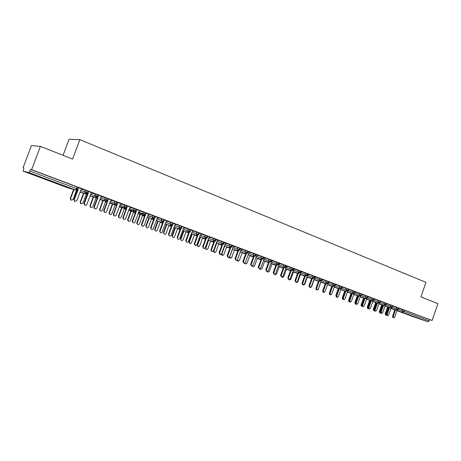 <?xml version="1.0" encoding="UTF-8"?>
<svg xmlns="http://www.w3.org/2000/svg" width="461" height="461" viewBox="0 0 461 461"><rect width="100%" height="100%" fill="white"/><g stroke="black" fill="none" stroke-linecap="round" stroke-linejoin="round"><path stroke-width="0.69" d="M43.864 178.349L49.828 180.793L40.268 177.381L34.223 174.903L43.864 178.349M416.035 317.399L405.974 313.849L416.035 317.399M23.096 167.677L24.012 167.896L23.113 171.123L29.043 172.656L30.61 169.452L31.619 169.694L40.418 146.362L31.446 145.578L23.096 167.677L23.972 168.006M63.03 155.311L69.064 139.239L79.857 139.66L426.004 282.351L420.887 296.919L437.95 303.672L432.066 320.476L404.372 310.155L403.934 311.406L429.139 320.862L429.566 319.634M429.139 320.862L427.906 321.726L412.877 316.598M31.619 169.694L432.066 320.476M40.418 146.362L72.573 159.085L79.857 139.66M398.707 308.207L404.372 310.155M30.61 169.452L78.22 187.42L77.615 189.039M82.421 189.31L88.379 191.246L87.78 192.854M82.525 189.264L78.157 187.587M92.431 193.073L98.389 195.009L97.79 196.605L96.741 196.19L97.34 194.577M92.523 193.026L88.316 191.407M102.29 196.772L108.249 198.726L107.661 200.305M102.377 196.732L98.326 195.176M112.006 200.42L117.964 202.379L117.376 203.952L116.403 203.566L116.99 201.97M112.086 200.385L108.185 198.887M121.577 204.021L127.536 205.986L126.959 207.542M121.658 203.981L117.901 202.54M131.01 207.565L136.969 209.536L136.398 211.08M131.085 207.525L127.478 206.142M140.311 211.057L146.27 213.034L145.699 214.572M140.38 211.023L136.911 209.692M149.479 214.503L155.438 216.486L154.873 218.007M149.543 214.469L146.212 213.189M158.515 217.897L164.479 219.891L163.92 221.401M158.578 217.869L155.38 216.641M167.424 221.245L173.394 223.245L172.84 224.749M167.481 221.217L164.421 220.041M176.211 224.547L182.187 226.553L181.64 228.045M176.263 224.524L173.336 223.401M184.873 227.809L190.86 229.814L190.318 231.301M184.924 227.78L182.13 226.708M193.418 231.019L199.411 233.036L198.87 234.511M193.47 230.996L190.802 229.97M201.849 234.188L207.848 236.211L207.312 237.674M201.895 234.165L199.354 233.191M210.158 237.311L216.169 239.34L215.639 240.798M210.204 237.288L207.79 236.36M218.364 240.4L224.374 242.428L223.85 243.875M218.405 240.371L216.111 239.495M226.455 243.443L232.471 245.477L231.952 246.912L231.301 246.658L231.831 245.2M226.495 243.42L224.317 242.584M234.442 246.445L240.463 248.485L239.945 249.914L239.311 249.666L239.841 248.214M234.482 246.422L232.419 245.627M242.319 249.407L248.346 251.452L247.834 252.87M235.986 260.286L235.024 258.696L235.577 258.886L236.36 260.413L237.548 259.606L240.988 250.127L242.607 249.464L240.406 248.635M250.093 252.328L256.126 254.38L255.619 255.792L255.019 255.555L255.538 254.126M250.133 252.311L248.295 251.602M257.768 255.215L263.807 257.273L263.3 258.673L262.718 258.442L263.231 257.019M251.585 265.985L250.594 264.395L251.159 264.591L251.885 266.089L253.077 265.294L256.466 255.93L258.051 255.273L256.074 254.53M265.346 258.062L271.385 260.125L270.884 261.514M259.226 268.775L258.223 267.19L258.8 267.392L259.503 268.872L260.695 268.083L264.055 258.782L265.622 258.12L263.755 257.422M272.826 260.88L278.87 262.937L278.369 264.32L277.816 264.107L278.323 262.701M272.86 260.857L271.333 260.269M280.207 263.652L286.252 265.72L285.762 267.092M280.242 263.634L278.813 263.087M287.497 266.395L293.548 268.463L293.058 269.829M287.526 266.377L286.2 265.864M294.694 269.103L300.745 271.172L300.261 272.532L299.742 272.33L300.238 270.953M288.822 279.585L287.791 278.012L288.396 278.225L289.018 279.66L290.194 278.882L293.455 269.812L294.948 269.161L293.496 268.607M301.799 271.777L307.856 273.846L307.372 275.2M295.985 282.207L294.954 280.634L295.559 280.847L296.169 282.27L297.339 281.498L300.578 272.48L302.053 271.829L300.693 271.322M308.818 274.416L314.875 276.491L314.396 277.833L313.906 277.643L314.39 276.283M308.847 274.399L307.804 273.995M315.75 277.021L321.813 279.101L321.334 280.432M314.189 279.447L311.555 286.805L310.42 287.549L309.585 287.174L309.003 285.78L309.625 285.999L310.207 287.399L311.359 286.633L314.552 277.724L315.998 277.078L314.823 276.635M322.596 279.596L328.658 281.677L328.186 283.002M322.625 279.579L321.761 279.245M329.361 282.144L335.424 284.224L334.951 285.543M328.255 282.795L329.598 282.195L328.607 281.821M336.04 284.656L342.102 286.736L341.636 288.05M335.055 285.244L336.276 284.708L335.372 284.368M342.644 287.134L348.706 289.22L348.239 290.528M341.774 287.658L342.875 287.191L342.05 286.88M349.161 289.589L355.224 291.675L354.763 292.971M349.184 289.577L348.654 289.364M355.604 292.015L361.666 294.101L361.211 295.392M354.964 292.407L355.829 292.067L355.172 291.819M361.971 294.406L368.034 296.498L367.578 297.777M361.994 294.395L361.614 294.245M368.264 296.775L374.326 298.861L373.871 300.14L373.473 299.984L373.934 298.693M367.843 297.034L368.483 296.826L367.982 296.636M374.482 299.114L380.544 301.2L380.095 302.474L379.703 302.318L380.158 301.039M374.165 299.31L374.695 299.166L374.274 299.005M380.63 301.425L386.687 303.517L386.237 304.779L385.863 304.629L386.312 303.355M380.417 301.557L380.838 301.477L380.492 301.344M386.704 303.707L392.76 305.799L392.317 307.055L391.942 306.911L392.392 305.643M386.595 303.782L386.912 303.759L386.635 303.655M392.709 305.943L398.759 308.057L398.321 309.308M391.107 308.167L396.737 310.074L397.958 309.164L398.402 307.908M385.021 306.104L388.905 307.424M385.085 305.92L390.726 307.827L391.942 306.911L390.265 306.311L390.715 305.044M378.93 303.839L382.872 305.17M379 303.649L384.641 305.557L385.863 304.629L384.174 304.03L384.63 302.756M372.77 301.54L376.77 302.894M372.84 301.35L378.487 303.257L379.703 302.318L378.014 301.719L378.469 300.439M366.535 299.218L370.598 300.589M366.604 299.022L372.263 300.929L373.473 299.984L371.779 299.379L372.24 298.094M360.225 296.872L364.351 298.261M360.295 296.665L365.959 298.572L367.175 297.622L367.63 296.325M353.841 294.493L358.03 295.904M353.915 294.285L359.586 296.192L360.796 295.23L361.257 293.922M347.381 292.084L351.628 293.519M347.456 291.876L353.132 293.778L354.336 292.804L354.803 291.496M340.84 289.652L345.156 291.104M340.921 289.433L346.597 291.34L347.807 290.355L348.274 289.035M334.225 287.186L338.605 288.655M334.3 286.967L339.988 288.868L341.192 287.877L341.664 286.546M327.523 284.696L331.972 286.183M327.604 284.466L333.297 286.367L334.496 285.365L334.974 284.028M320.821 282.195L325.259 283.682M320.827 281.936L326.521 283.832L327.719 282.824L328.197 281.475M314.102 279.689L318.465 281.147M313.964 279.372L319.663 281.273L320.856 280.248L321.34 278.893M307.297 277.153L311.584 278.582M307.014 276.779L312.719 278.675L313.906 277.643L312.16 277.021L312.644 275.661M300.411 274.583L304.617 275.983M299.978 274.151L305.683 276.047L306.87 275.004L307.36 273.632M293.444 271.984L297.564 273.356M292.85 271.494L298.561 273.385L299.742 272.33L297.985 271.708L298.48 270.33M286.385 269.357L290.424 270.693M285.636 268.803L291.352 270.688L292.528 269.622L293.029 268.239M279.239 266.689L283.192 267.997M278.329 266.078L284.045 267.962L285.221 266.884L285.722 265.49M272.007 263.992L275.868 265.265M270.924 263.312L276.646 265.196L277.816 264.107L276.041 263.473L276.548 262.073M264.683 261.26L268.446 262.499M263.427 260.517L269.149 262.395L270.313 261.295L270.826 259.883M257.261 258.494L260.932 259.699M255.832 257.682L261.56 259.555L262.718 258.442L260.932 257.808L261.445 256.385M249.747 255.694L253.32 256.863M248.139 254.812L253.861 256.679L255.019 255.555L253.227 254.921L253.746 253.492M242.134 252.859L245.609 253.988M240.342 251.908L246.07 253.769L247.217 252.628L247.741 251.187M234.424 249.983L237.79 251.078M232.442 248.957L238.17 250.813L239.311 249.666L237.507 249.026L238.037 247.574M226.61 247.067L229.872 248.127M224.438 245.972L230.166 247.822L231.301 246.658L229.492 246.018L230.022 244.56M218.727 244.128L221.85 245.137M216.324 242.947L222.052 244.791L223.182 243.615L223.718 242.146M210.804 241.172L213.714 242.106M208.101 239.881L213.823 241.714L214.947 240.527L215.489 239.052M202.621 238.118L205.473 239.04M199.763 236.775L205.491 238.602L206.609 237.398L207.15 235.911M194.484 235.081L197.118 235.928M191.315 233.623L197.037 235.438L198.149 234.228L198.697 232.73M186.238 232.004L188.647 232.776M182.746 230.431L188.468 232.24L189.569 231.007L190.122 229.503M177.548 228.679L180.055 229.578M174.062 227.192L179.778 228.99L180.873 227.746L181.432 226.23M169.412 225.723L171.348 226.339M169.429 225.734L168.991 225.435M165.251 223.908L170.962 225.7L172.051 224.438L172.616 222.911M160.843 222.53L162.52 223.055M156.319 220.583L162.03 222.358L163.108 221.084L163.672 219.545M152.124 219.275L153.559 219.724M152.136 219.28L151.531 218.773L152.303 219.332M147.261 217.206L152.96 218.969L154.608 216.128M143.486 216.042L142.633 215.339L144.477 216.347M138.07 213.783L143.769 215.535L145.405 212.665M134.353 212.642L135.263 212.924M134.37 212.648L133.604 211.858L134.549 212.705M128.746 210.314L134.439 212.048L136.07 209.156M125.283 209.254L125.916 209.45M125.484 209.317L124.493 208.366L126.13 208.868M119.284 206.793L124.971 208.51L126.602 205.589M116.086 205.819L116.431 205.929M116.097 205.825L115.267 204.891M109.689 203.22L115.365 204.92L116.403 203.566L114.518 202.898L115.112 201.307M106.923 202.062L106.134 201.826L106.762 202.344L105.909 201.353M99.945 199.596L105.621 201.278L107.24 198.299M90.062 195.919L95.727 197.579L96.741 196.19L94.845 195.522L95.45 193.908M80.03 192.191L85.688 193.827L87.296 190.791M393.556 317.831L392.951 317.617L392.507 316.355L393.193 316.598L393.636 317.86L394.674 317.139L397.14 310.144M392.507 316.355L394.933 309.464M393.193 316.598L395.624 309.7M386.266 315.238L385.678 315.03L385.235 313.785L385.903 314.022L386.347 315.266L386.693 315.266M388.3 307.216L385.903 314.022M387.632 306.991L385.235 313.785M387.574 315.647L386.981 315.439L386.525 314.166L387.205 314.408L387.661 315.681L388.709 314.955L391.205 307.896M386.525 314.166L388.975 307.233M387.205 314.408L389.654 307.47M381.529 313.44L380.942 313.232L380.481 311.953L381.155 312.189L381.616 313.474L382.676 312.748L385.194 305.614M380.481 311.953L382.941 304.98M381.155 312.189L383.621 305.211M375.41 311.204L374.833 311.002L374.361 309.711L375.035 309.948L375.502 311.238L376.568 310.512L379.121 303.303M374.361 309.711L376.839 302.698M375.035 309.948L377.519 302.929M369.221 308.945L368.65 308.743L368.166 307.447L368.84 307.683L369.319 308.979L370.39 308.253L372.972 300.958M368.166 307.447L370.667 300.393M368.84 307.683L371.341 300.618M380.325 313.071L379.749 312.863L379.299 311.613L379.962 311.843L380.705 313.111M382.376 305.003L379.962 311.843M381.714 304.779L379.299 311.613M374.326 310.881L373.756 310.674L373.295 309.412L373.952 309.648L374.66 310.927M376.389 302.768L373.952 309.648M375.727 302.543L373.295 309.412M368.253 308.663L367.688 308.461L367.221 307.187L367.872 307.418L368.564 308.714M370.327 300.497L367.872 307.418M369.67 300.278L367.221 307.187M362.11 306.421L361.557 306.225L361.078 304.94L361.729 305.17L362.432 306.473M364.196 298.209L361.729 305.17M363.545 297.99L361.078 304.94M362.957 306.657L362.398 306.461L361.908 305.153L362.571 305.384L363.061 306.698L364.144 305.96L366.76 298.578M361.908 305.153L364.421 298.054M362.571 305.384L365.089 298.279M355.892 304.151L355.35 303.955L354.861 302.664L355.506 302.894L356.226 304.208M357.995 295.893L355.506 302.894M357.344 295.674L354.861 302.664M356.618 304.346L356.065 304.151L355.569 302.831L356.226 303.061L356.728 304.381L357.822 303.649L360.473 296.164M355.569 302.831L358.105 295.691M356.226 303.061L358.767 295.916M362.006 294.389L361.441 294.735M350.204 302.001L349.663 301.811L349.156 300.48L349.807 300.716L350.32 302.041L351.42 301.304L354.117 293.709M349.156 300.48L351.708 293.3M349.807 300.716L352.365 293.524M343.71 299.633L343.186 299.443L342.661 298.106L343.312 298.336L343.831 299.673L344.943 298.93L347.692 291.208M342.661 298.106L345.237 290.879M343.312 298.336L345.888 291.098M349.196 289.571L348.412 290.05M337.141 297.236L336.628 297.051L336.092 295.703L336.737 295.927L337.273 297.282L338.391 296.532L341.192 288.661M336.092 295.703L338.685 288.43M336.737 295.927L339.331 288.649M349.605 301.851L349.069 301.667L348.574 300.365L349.127 300.56M349.277 301.552L349.945 301.915M351.075 293.329L348.574 300.365M343.243 299.529L342.719 299.345L342.212 298.037L342.638 298.186M343.042 299.391L343.595 299.592M344.73 290.96L342.212 298.037M336.807 297.184L336.294 296.999L336.069 295.783M336.605 297.045L337.164 297.241M338.311 288.557L335.775 295.68M330.289 294.804L329.788 294.625L329.419 293.352M330.088 294.66L330.681 294.867M331.816 286.131L329.263 293.294M330.491 294.804L329.99 294.625L329.448 293.265L330.088 293.49L330.629 294.856L331.759 294.101L334.628 286.05M329.448 293.265L332.058 285.953M330.088 293.49L332.698 286.166M323.76 292.349L323.27 292.176L322.717 290.805L323.351 291.024L323.904 292.401L325.04 291.646L328.007 283.342M322.717 290.805L325.345 283.44M323.351 291.024L325.985 283.653M316.943 289.86L316.471 289.692L315.9 288.309L316.528 288.528L317.099 289.911L318.246 289.156L321.352 280.455M315.9 288.309L318.551 280.899M316.528 288.528L319.185 281.112M322.637 279.573L321.409 280.3M309.003 285.78L311.676 278.329M309.625 285.999L312.299 278.536M303.43 284.996L302.618 284.633L302.024 283.227L302.641 283.44L303.234 284.852L304.393 284.085L307.608 275.119L308.858 274.393M302.024 283.227L304.709 275.724M302.641 283.44L305.332 275.932M323.697 292.395L323.207 292.222L322.688 290.885M323.489 292.251L324.475 292.32M325.247 283.676L322.671 290.879M317.024 289.957L316.108 289.491M316.816 289.813L317.168 290.009L318.292 289.272L320.902 281.959M310.27 287.491L309.452 287.134M303.223 284.846L303.592 285.054L304.733 284.304L307.389 276.905M296.509 282.472L295.697 282.103M296.267 282.288L296.682 282.53L297.829 281.78L300.503 274.33M294.954 280.634L297.662 273.085M295.559 280.847L298.279 273.292M289.502 279.913L288.695 279.545M289.22 279.677L289.687 279.977L290.845 279.222L293.536 271.725M287.791 278.012L290.522 270.417M288.396 278.225L291.133 270.619M282.409 277.32L281.613 276.963M282.08 277.021L282.605 277.389L283.769 276.629L286.483 269.08M281.562 276.94L280.542 275.361L281.135 275.569L281.78 277.015L282.962 276.237L286.246 267.103L287.543 266.372M280.542 275.361L283.296 267.714M281.135 275.569L283.895 267.91M275.223 274.698L274.428 274.33L275.632 273.552L278.945 264.366L280.253 263.629M274.848 274.318L275.436 274.773L276.606 274.007L279.343 266.412M274.214 274.255L273.194 272.67L273.788 272.877L274.451 274.335M273.194 272.67L275.972 264.971M273.788 272.877L276.565 265.167M267.95 272.042L267.121 271.633M267.53 271.569L268.181 272.123L269.351 271.35L272.111 263.704M266.769 271.535L265.761 269.944L266.343 270.152L267.023 271.621L268.21 270.838L271.546 261.589L272.872 260.851M265.761 269.944L268.556 262.2M266.343 270.152L269.143 262.39L268.533 260.661L269.045 259.249M260.58 269.351L259.716 268.884M260.125 268.763L260.828 269.437L262.004 268.665L264.787 260.961M258.223 267.19L261.047 259.387M258.8 267.392L261.623 259.578M253.112 266.625L252.213 266.083M252.628 265.899L253.389 266.717L254.564 265.939L257.371 258.189M250.594 264.395L253.435 256.541M251.159 264.591L254.011 256.725M245.552 263.859L244.612 263.231M245.056 262.954L245.857 263.969L247.033 263.185L249.862 255.377M243.834 263.156L242.861 261.56L243.42 261.756L244.174 263.271L245.367 262.47L248.779 253.049L250.15 252.3M242.861 261.56L245.725 253.654M243.42 261.756L246.295 253.827M237.893 261.059L236.919 260.321M237.427 259.854L238.228 261.18L239.403 260.39L242.256 252.524M235.024 258.696L237.916 250.732M235.577 258.886L238.481 250.882M230.125 258.223L229.134 257.342M232.575 249.003L229.722 256.846L230.5 258.356L231.67 257.561L234.545 249.643M228.028 257.371L227.089 255.786L227.63 255.976L228.449 257.52L229.624 256.708L233.099 247.165L234.499 246.41M227.089 255.786L230.004 247.77M227.63 255.976L230.569 247.897M222.26 255.348L221.263 254.282M224.738 246.07L221.862 253.971L222.675 255.492L223.839 254.691L226.743 246.716M219.96 254.42L219.044 252.841L219.574 253.026L220.439 254.587L221.603 253.769L225.095 244.163L226.512 243.408M219.044 252.841L221.983 244.768M219.574 253.026L222.554 244.86L222.052 244.791L221.366 242.97L221.902 241.501M214.284 252.426L213.334 251.055M216.803 243.103L213.904 251.055L214.757 252.593L215.904 251.787L218.831 243.754M211.789 251.429L210.89 249.856L211.415 250.041L212.325 251.614L213.466 250.79L216.993 241.12L218.428 240.365M210.89 249.856L213.852 241.725M211.415 250.041L214.428 241.777M206.211 249.476L205.329 247.926L206.741 249.655L207.865 248.842L210.815 240.751M208.764 240.095L205.837 248.104M208.251 239.927L205.329 247.926M203.526 248.416L202.627 246.831L204.119 248.6L205.22 247.77L208.775 238.037L210.228 237.277M202.627 246.831L205.618 238.642M203.14 247.01L206.194 238.648M198.051 246.497L197.164 244.935L198.628 246.675L199.717 245.863L202.696 237.709M200.616 237.046L197.665 245.108M200.109 236.885L197.164 244.935M195.159 245.361L194.248 243.765L195.816 245.54L196.864 244.71L200.449 234.914L201.918 234.153M194.248 243.765L197.273 235.502M194.755 243.938L197.855 235.462M189.782 243.483L188.889 241.91L190.428 243.656L191.459 242.838L194.467 234.626M192.352 233.952L189.379 242.077M191.862 233.796L188.889 241.91M186.67 242.267L185.76 240.654L186.256 240.826C186.071 241.852 186.457 242.388 187.425 242.434L188.393 241.61L192.001 231.745L193.493 230.984M185.76 240.654L188.814 232.315M186.256 240.826L189.408 232.223L188.468 232.24L187.731 230.356L188.284 228.852M181.404 240.423L180.505 238.838L180.983 239.005C180.798 240.014 181.185 240.538 182.135 240.584L183.092 239.778L186.129 231.497M183.985 230.823L180.983 239.005M183.501 230.667L180.505 238.838M178.067 239.126L177.151 237.501L177.635 237.669C177.462 238.786 177.906 239.317 178.96 239.259L179.802 238.464L183.443 228.535L184.947 227.769M177.151 237.501L180.239 229.071M177.635 237.669L180.845 228.927M172.91 237.329L172.005 235.727L172.472 235.888C172.305 236.983 172.742 237.507 173.78 237.455L174.61 236.672L177.675 228.328M175.503 227.648L172.472 235.888M175.024 227.498L172.005 235.727M169.348 235.946L168.421 234.303L168.893 234.47C168.755 235.721 169.273 236.234 170.455 235.997L171.094 235.271L174.765 225.279L176.286 224.507M168.421 234.303L171.555 225.775M168.893 234.47L172.166 225.567M164.295 234.188L163.384 232.569L163.845 232.73C163.707 233.963 164.22 234.465 165.384 234.234L166.012 233.525L169.106 225.118M166.899 224.426L163.845 232.73M166.438 224.282L163.384 232.569M160.503 232.719L159.569 231.065L160.036 231.226C159.979 232.696 160.607 233.139 161.915 232.557L165.966 221.977L167.51 221.205M159.569 231.065L162.75 222.421M160.036 231.226L163.378 222.144M155.564 231.001L154.648 229.371L155.098 229.526C155.046 230.978 155.662 231.416 156.959 230.84L160.416 221.856M158.181 221.159L155.098 229.526M157.725 221.021L154.648 229.371M151.531 229.445L150.574 227.82L151.029 227.976C151.214 229.711 151.957 230.004 153.265 228.852L157.04 218.629L158.601 217.857M150.591 227.774L153.824 219.004M151.047 227.936L154.475 218.629M146.719 227.774L145.78 226.172L146.218 226.322C146.396 228.028 147.134 228.316 148.425 227.187L151.611 218.554M149.341 217.851L146.229 226.282M148.897 217.713L145.791 226.132M142.437 226.126L141.412 225.031L141.487 224.444L141.93 224.593L141.85 225.181C142.472 226.53 143.262 226.616 144.218 225.435L147.987 215.229L149.571 214.457M141.487 224.444L144.783 215.523M141.93 224.593L145.474 214.993M137.741 224.495L136.733 223.418L136.813 222.842L137.24 222.991L137.165 223.568C137.776 224.893 138.554 224.98 139.499 223.816L142.685 215.201M140.38 214.492L137.24 222.991M139.948 214.359L136.813 222.842M133.206 222.761L132.272 222.029L132.255 221.061L132.682 221.211L132.699 222.179C133.488 223.182 134.26 223.141 135.01 222.058L138.807 211.783L140.409 211.011M132.255 221.061L135.615 211.979M132.682 221.211L136.421 211.109M128.642 221.176L127.72 220.462L127.703 219.511L128.118 219.649L128.135 220.606C128.919 221.591 129.674 221.551 130.411 220.491L133.627 211.801M131.293 211.086L128.118 219.649M130.872 210.959L127.703 219.511M123.848 219.344L123.024 218.825L122.885 217.632L123.3 217.776L123.444 218.969C124.286 219.753 125.023 219.643 125.663 218.635L129.495 208.291L131.114 207.513M122.885 217.632L126.326 208.349M123.3 217.776L127.069 207.237M119.411 217.811L118.604 217.304L118.465 216.128L118.869 216.267L119.007 217.442C119.843 218.214 120.569 218.105 121.197 217.114L124.447 208.349M122.073 207.634L118.869 216.267M121.664 207.508L118.465 216.128M114.351 215.881L113.625 215.483L113.377 214.152L113.786 214.29L114.028 215.621C114.893 216.272 115.607 216.123 116.178 215.166L120.044 204.747L121.687 203.964M113.377 214.152L116.915 204.626M113.786 214.29L117.526 203.549M110.052 214.394L109.338 214.008L109.096 212.7L109.488 212.832L109.73 214.14C110.582 214.78 111.285 214.63 111.844 213.697L115.135 204.851M112.726 204.131L109.488 212.832M112.328 204.01L109.096 212.7M104.71 212.36L104.059 212.043L103.737 210.619L104.128 210.752L104.457 212.175C105.327 212.74 106.024 212.561 106.554 211.645L110.456 201.152L112.121 200.368M103.737 210.619L107.401 200.766M104.128 210.752L108.041 200.241L107.845 199.803M108.041 200.241L107.718 200.149M100.556 210.931L99.916 210.614L99.593 209.219L99.974 209.346L100.296 210.746C101.155 211.299 101.846 211.126 102.365 210.222L105.684 201.301M103.241 200.57L99.974 209.346M102.855 200.46L99.593 209.219M94.937 208.793L94.344 208.522L93.952 207.035L94.326 207.168L94.724 208.649C95.6 209.156 96.286 208.966 96.793 208.067L100.729 197.498L102.417 196.714M93.952 207.035L97.824 196.634M94.326 207.168L98.274 196.576L97.865 196.415M98.274 196.576L98.014 196M90.921 207.415L90.339 207.15L89.953 205.692L90.316 205.813L90.708 207.271C91.572 207.773 92.252 207.583 92.747 206.701L96.113 197.671M93.618 196.962L90.316 205.813M93.249 196.853L89.953 205.692M85.014 205.174L84.467 204.932L84.017 203.399L84.386 203.526L84.83 205.059C85.711 205.525 86.397 205.318 86.881 204.436L90.857 193.793L92.563 193.009M84.017 203.399L87.895 192.537M84.386 203.526L88.362 192.859L88.039 192.145M88.362 192.859L87.993 192.756M81.148 203.848L80.612 203.612L80.174 202.108L80.963 203.733L82.986 203.128L86.426 193.92M83.856 193.297L80.525 202.229M83.499 193.194L80.174 202.108M74.941 201.497L74.434 201.284L73.939 199.711L74.786 201.405L76.826 200.754L80.836 190.036L82.565 189.246M73.939 199.711L77.776 188.607M74.29 199.826L78.307 189.085L77.915 188.226M78.307 189.085L77.949 188.987M71.23 200.23L70.735 200.022L70.245 198.478L71.069 200.137L73.08 199.504L76.63 190.024M73.956 189.58L70.585 198.587M73.61 189.483L70.245 198.478M427.906 321.726L397.054 310.391M394.87 309.648L391.043 308.351M391.009 308.438L394.8 309.855M396.961 310.662L412.906 316.615M398.252 309.464L403.934 311.406L402.707 312.31L402.234 310.8L402.678 309.55M23.125 171.123L68.095 187.909L75.495 190.018L29.043 172.656M29.971 171.152L76.48 188.595L77.096 186.953M75.495 190.018L76.48 188.595L77.604 189.056L75.495 190.018M392.248 307.21L396.287 308.57L396.823 310.103L398.316 309.319L396.287 308.57L396.731 307.308M386.168 304.94L390.265 306.311L390.726 307.827L392.311 307.066M380.02 302.635L384.174 304.03L384.641 305.557L386.237 304.79M373.802 300.307L378.014 301.719L378.487 303.257L380.089 302.485M367.503 297.95L371.779 299.379L372.263 300.929L373.871 300.151M361.13 295.564L365.469 297.017L365.93 295.72M354.682 293.15L359.09 294.619L359.551 293.317M348.159 290.712L352.625 292.199L353.091 290.885M341.549 288.24L346.084 289.744L346.557 288.425M334.865 285.734L339.469 287.261L339.941 285.935M328.094 283.204L332.767 284.748L333.245 283.411M321.282 280.651L325.985 282.207L326.463 280.864M314.425 278.081L319.116 279.631L319.6 278.277M307.475 275.482L312.16 277.021L312.719 278.675L314.39 277.85M300.445 272.849L305.119 274.381L305.608 273.01M293.323 270.181L297.985 271.708L298.561 273.385L300.255 272.549M286.114 267.478L290.764 268.999L291.266 267.611M278.807 264.741L283.452 266.256L283.953 264.862M271.414 261.969L276.041 263.473M263.917 259.163L270.878 261.531L269.149 262.395M256.328 256.322L260.932 257.808L261.56 259.555L263.294 258.69M248.635 253.441L253.227 254.921L253.861 256.679L255.613 255.809M240.844 250.525L245.419 251.994L245.944 250.554M232.949 247.569L237.507 249.026L238.17 250.813L239.939 249.931M224.951 244.572L229.492 246.018L230.166 247.822L231.941 246.935M216.837 241.535L223.839 243.892L222.542 244.86M208.62 238.458L213.132 239.881L213.668 238.406M200.287 235.34L204.782 236.752L205.324 235.266M191.845 232.177L196.317 233.577L196.864 232.079M183.282 228.973L190.307 231.324L189.425 232.217M174.598 225.723L179.029 227.094L179.588 225.579M165.799 222.433L170.201 223.787L170.766 222.254M156.867 219.09L161.252 220.427L161.817 218.889M147.814 215.702L152.176 217.022L152.747 215.471M138.628 212.267L142.962 213.57L143.538 212.008L142.87 214.284L142.962 213.57L145.693 214.59L143.769 215.535L142.87 214.284L138.386 212.924M129.311 208.781L133.621 210.066L134.203 208.493L133.598 211.126L133.621 210.066L136.387 211.103L134.439 212.048L133.598 211.126L128.965 209.726M119.86 205.249L124.142 206.511L124.724 204.926M110.265 201.659L114.518 202.903L114.697 204.379L115.365 204.92L117.371 203.969M100.533 198.023L104.756 199.238L105.356 197.636M90.656 194.329L94.845 195.522L95.197 197.216L95.727 197.579L97.784 196.622M77.235 189.632L77.661 189.753M80.629 190.583L84.789 191.753L85.394 190.122M365.469 297.017L366.069 298.607L367.573 297.789L365.475 297.017M361.205 295.403L359.09 294.619L359.586 296.192L361.205 295.403M354.757 292.983L352.625 292.199L353.132 293.778L354.757 292.983M348.234 290.539L346.084 289.744L346.597 291.34L348.234 290.539M341.63 288.062L339.469 287.261L339.988 288.868L341.63 288.062M334.945 285.555L332.767 284.748L333.297 286.367L334.945 285.555M328.18 283.019L325.985 282.207L326.521 283.832L328.18 283.019M321.329 280.449L319.116 279.631L319.663 281.273L321.329 280.449M307.366 275.211L305.119 274.381L305.683 276.047L307.366 275.211M293.052 269.846L290.764 268.999L291.352 270.688L293.052 269.846M285.757 267.109L283.452 266.256L284.045 267.962L285.757 267.109M278.363 264.337L276.646 265.196L276.041 263.479M247.828 252.887L245.419 251.994L246.07 253.769L247.828 252.887M215.627 240.815L213.132 239.881L213.823 241.714L214.394 241.783L215.627 240.815M207.306 237.692L204.782 236.752L205.491 238.602L206.153 238.654L207.306 237.692M198.864 234.528L196.317 233.577L197.037 235.438L197.827 235.473L198.864 234.528M178.044 228.944L177.548 228.668M181.634 228.068L179.029 227.094L179.778 228.99L180.954 228.869L181.634 228.068M172.835 224.772L170.201 223.781L170.962 225.7L172.414 225.383L172.835 224.772M160.998 222.582L160.324 222.121M163.764 221.718L163.914 221.424L161.252 220.427L162.03 222.358M152.176 217.022L152.96 218.969L154.867 218.03L152.176 217.022L152.752 215.471M147.716 215.967L152.17 217.022M124.758 204.938L124.216 207.813L124.971 208.51L126.948 207.559L124.142 206.511M116.293 205.888L115.377 205.162L116.587 205.52M119.439 206.378L124.216 207.813L124.136 206.511M107.649 200.322L104.756 199.238L105.022 200.84L105.621 201.278L107.649 200.322M97.127 198.512L96.401 197.677M87.769 192.871L84.789 191.753L85.204 193.516L85.688 193.827L87.769 192.871M87.198 194.882L86.76 193.845M77.218 190.94L77.039 189.805M221.562 253.861L221.862 253.971M213.426 250.888L213.904 251.055M124.493 208.378L125.294 209.259M109.799 202.921L114.697 204.379L114.559 202.909L115.146 201.319M100.031 199.365L105.022 200.84L104.803 199.25L105.402 197.648M90.131 195.741L95.197 197.216L94.903 195.539L95.502 193.92M80.081 192.041L85.204 193.516C84.657 192.26 84.542 191.678 84.853 191.77L85.458 190.139M303.061 284.789L302.618 284.633M151.029 227.976L150.574 227.82M145.78 226.172L146.218 226.322M141.85 225.181L141.412 225.031M136.733 223.418L137.165 223.568M132.699 222.179L132.272 222.029M127.72 220.462L128.135 220.606M123.444 218.969L123.024 218.825M118.604 217.304L119.007 217.442M114.028 215.621L113.625 215.483M109.338 214.008L109.73 214.14M104.457 212.175L104.059 212.043M99.916 210.614L100.296 210.746M94.724 208.649L94.344 208.522M90.339 207.15L90.708 207.271M84.83 205.059L84.467 204.932M80.612 203.612L80.963 203.733M74.786 201.405L74.434 201.284M70.735 200.022L71.069 200.137"/></g></svg>
